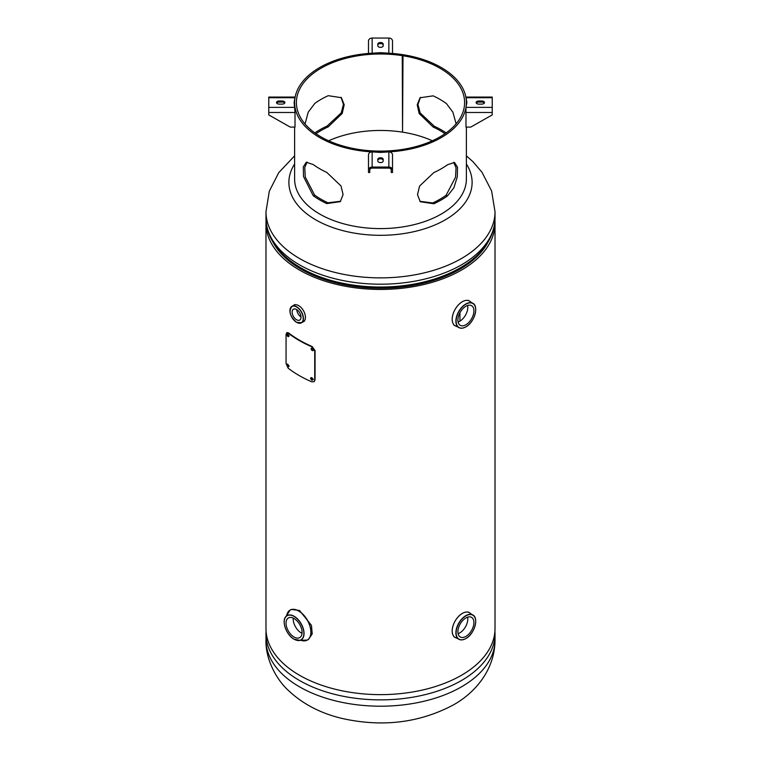 <?xml version="1.0" encoding="UTF-8"?>
<svg xmlns="http://www.w3.org/2000/svg" width="761" height="761" viewBox="0 0 761 761"><rect width="100%" height="100%" fill="white"/><g stroke="black" fill="none" stroke-linecap="round" stroke-linejoin="round"><path stroke-width="1.14" d="M266.065 220.785A114.521 66.112 0 0 0 265.979 223.334L265.979 628.51A114.521 66.112 0 0 0 380.5 694.631A114.521 66.112 0 0 0 495.021 628.51L495.021 223.334A114.521 66.112 0 0 0 494.935 220.785M265.979 223.334A114.521 66.112 0 0 0 380.5 289.446A114.521 66.112 0 0 0 495.021 223.334M459.948 312.742L459.948 321.123L459.948 312.742M272.742 241.684A112.352 64.866 0 0 0 380.5 288.2A112.352 64.866 0 0 0 488.258 241.684M466.388 164.024A91.615 52.89 180 0 1 445.28 219.824A91.615 52.89 180 0 1 315.72 219.824A91.615 52.89 180 0 1 294.612 164.024M458.074 321.989A11.329 6.545 120 0 0 459.787 321.218A11.329 6.545 120 0 0 467.615 305.465M465.903 306.236A11.329 6.545 -60 0 1 471.573 305.675A11.329 6.545 -60 0 1 473.304 314.759A11.329 6.545 -60 0 1 465.903 324.747A11.329 6.545 -60 0 1 460.234 325.308A11.329 6.545 -60 0 1 458.502 316.224A11.329 6.545 -60 0 1 465.903 306.236M458.074 633.675A11.329 6.545 120 0 0 459.787 632.895A11.329 6.545 120 0 0 467.615 617.142M465.903 617.922A11.329 6.545 -60 0 1 471.573 617.361A11.329 6.545 -60 0 1 473.304 626.436A11.329 6.545 -60 0 1 465.903 636.424A11.329 6.545 -60 0 1 460.234 636.986A11.329 6.545 -60 0 1 458.502 627.911A11.329 6.545 -60 0 1 465.903 617.922M288.077 611.987A17.294 9.988 60 0 1 290.074 610.103L291.244 609.428L299.52 610.493L311.449 625.361L312.229 633.884L308.538 639.383L307.368 640.058A17.294 9.988 60 0 1 304.742 640.848M293.242 618.113A11.329 6.545 -120 0 0 301.213 632.895A11.329 6.545 -120 0 0 302.012 633.314M294.041 618.531A11.329 6.545 60 0 1 301.451 628.51A11.329 6.545 60 0 1 299.71 637.594A11.329 6.545 60 0 1 294.041 637.033A11.329 6.545 60 0 1 286.64 627.045A11.329 6.545 60 0 1 288.381 617.97A11.329 6.545 60 0 1 294.041 618.531M296.571 309.518A6.278 3.624 60 0 1 300.671 315.044A6.278 3.624 60 0 1 299.71 320.077A6.278 3.624 60 0 1 296.571 319.763A6.278 3.624 60 0 1 292.471 314.236A6.278 3.624 60 0 1 293.432 309.204A6.278 3.624 60 0 1 296.571 309.518M296.78 309.641A6.278 3.624 -120 0 0 301.004 316.966M341.033 97.303L343.449 104.409L341.213 112.894L327.106 126.05A85.888 49.589 0 0 0 314.854 132.909M466.388 127.097L466.388 179.016A85.888 49.589 180 0 1 413.366 224.828A85.888 49.589 180 0 1 319.772 214.079A85.888 49.589 180 0 1 294.612 179.016L294.612 127.097M313.209 195.701A85.888 49.589 0 0 0 319.772 199.953A85.888 49.589 0 0 0 326.792 203.587L340.281 201.655L343.078 194.616L341.033 185.969L326.792 172.424A85.888 49.589 180 0 1 319.772 168.79A85.888 49.589 180 0 1 313.209 164.538L306.283 162.236L303.297 166.916L303.487 176.495L313.209 195.701L314.607 195.063A84.1 48.561 0 0 0 321.028 199.22A84.1 48.561 0 0 0 327.915 202.787L340.643 201.246M402.731 55.287L402.731 54.659A85.888 49.589 0 0 0 294.612 102.554A85.888 49.589 0 0 0 319.772 137.617A85.888 49.589 0 0 0 413.366 148.366A85.888 49.589 0 0 0 466.388 102.554A85.888 49.589 0 0 0 441.228 67.491A85.888 49.589 0 0 0 403.007 54.697L402.54 132.157A84.1 48.561 180 0 1 432.353 140.785M446.146 132.909A85.888 49.589 0 0 0 441.228 129.827A85.888 49.589 0 0 0 434.255 126.212L420.177 112.97L417.96 104.466L420.424 97.379M447.506 195.91L453.898 187.796L457.304 176.752L457.504 167.173L454.507 162.474L447.506 164.737A85.888 49.589 180 0 1 433.846 172.585L419.577 186.045L417.504 194.673L420.262 201.732L433.846 203.758A85.888 49.589 0 0 0 447.506 195.91L446.117 195.263L455.554 177.17L456.039 167.648L453.651 162.302M419.91 201.313L432.733 202.949A84.1 48.561 0 0 0 446.117 195.263M444.995 133.727A84.1 48.561 0 0 0 439.972 130.559A84.1 48.561 0 0 0 433.133 127.02L419.149 113.484L417.209 104.799L420.043 97.769L433.133 95.848A84.1 48.561 180 0 1 439.972 99.387A84.1 48.561 180 0 1 446.431 103.582L452.9 112.181L456.115 123.815M402.731 54.659L402.265 55.648A84.1 48.561 0 0 0 296.4 102.554A84.1 48.561 0 0 0 321.028 136.885A84.1 48.561 0 0 0 412.681 147.415A84.1 48.561 0 0 0 464.6 102.554A84.1 48.561 0 0 0 439.972 68.224A84.1 48.561 0 0 0 402.54 55.696M434.255 126.212L433.133 127.02M307.13 162.074L304.761 167.41L305.237 176.933L314.607 195.063M326.792 203.587L327.915 202.787M402.54 131.529L402.265 55.648M328.647 140.785A84.1 48.561 180 0 1 402.265 132.11M305.037 123.995L308.234 112.162L314.845 103.372A84.1 48.561 180 0 1 328.219 95.686L341.404 97.693L344.2 104.752L342.231 113.408L328.219 126.859A84.1 48.561 0 0 0 316.005 133.727M327.106 126.05L328.219 126.859M433.846 203.758L432.733 202.949M392.514 53.451L392.514 41.046A3.662 2.996 180 0 0 388.852 38.05L372.148 38.05A3.662 2.996 180 0 0 368.486 41.046L368.486 53.451M377.817 45.803L377.817 44.081A2.683 1.551 180 0 1 380.5 42.53A2.683 1.551 180 0 1 383.183 44.081L383.183 45.803A2.683 1.551 180 0 1 380.5 47.344A2.683 1.551 180 0 1 377.817 45.803M388.852 38.05L388.852 53.203L380.5 52.68L372.148 53.203A3.662 2.996 0 0 0 371.634 53.232M377.817 45.118A2.683 1.551 180 0 1 380.5 43.567A2.683 1.551 180 0 1 383.183 45.118M388.852 53.203A3.662 2.996 0 0 1 389.366 53.232M492.224 107.377L492.224 114.921L470.755 127.097L465.979 127.097L465.979 107.377L466.883 102.554L465.979 97.056L492.224 97.056L492.224 107.377L465.979 107.377M478.802 101.004L481.789 101.004A2.683 1.551 180 0 1 484.472 102.554A2.683 1.551 180 0 1 481.789 104.105L478.802 104.105A2.683 1.551 180 0 1 476.12 102.554A2.683 1.551 180 0 1 478.802 101.004L478.802 102.05L481.789 102.05A2.683 1.551 180 0 1 484.31 103.077M476.281 103.077A2.683 1.551 180 0 1 478.802 102.05M466.322 100.604L466.778 103.077M391.24 172.481L392.514 172.481L392.514 154.902A3.662 2.996 180 0 0 388.852 151.905L380.5 152.428L372.148 151.905A3.662 2.996 180 0 0 368.486 154.902L368.486 172.481L369.76 172.481L369.76 170.055A2.388 1.95 0 0 1 372.148 168.105L388.852 168.105A2.388 1.95 0 0 1 391.24 170.055L391.24 172.481M383.183 159.306L383.183 161.028A2.683 1.551 180 0 1 380.5 162.578A2.683 1.551 180 0 1 377.817 161.028L377.817 159.306A2.683 1.551 180 0 1 380.5 157.765A2.683 1.551 180 0 1 383.183 159.306M392.514 170.055A3.662 2.996 0 0 0 388.852 167.059L372.148 167.059L372.148 151.905M377.817 160.352A2.683 1.551 180 0 1 380.5 158.802A2.683 1.551 180 0 1 383.183 160.352M368.486 170.055A3.662 2.996 0 0 1 372.148 167.059M295.021 112.485L295.021 127.097L290.245 127.097L268.776 114.921L268.776 112.485L295.021 112.485L294.117 102.554L295.021 97.056L268.776 97.056L268.776 97.731L295.021 97.731M282.198 104.105L279.211 104.105A2.683 1.551 180 0 1 276.528 102.554A2.683 1.551 180 0 1 279.211 101.004L282.198 101.004A2.683 1.551 180 0 1 284.88 102.554A2.683 1.551 180 0 1 282.198 104.105M268.776 112.485L268.776 97.731M276.69 103.077A2.683 1.551 180 0 1 279.211 102.05L282.198 102.05A2.683 1.551 180 0 1 284.719 103.077M294.222 103.077L294.678 100.604M287.506 364.091L287.411 364.595C287.991 366.631 288.571 367.087 289.17 365.974M287.249 364.11L286.945 364.785C287.525 366.821 288.115 367.287 288.714 366.174C288.115 364.139 287.525 363.682 286.945 364.785L287.411 364.595M288.409 366.859L288.714 366.174M287.506 333.898L287.411 334.402C287.991 336.438 288.571 336.895 289.17 335.782M287.249 333.908L286.945 334.593C287.525 336.628 288.115 337.094 288.714 335.981C288.115 333.946 287.525 333.489 286.945 334.593L287.411 334.402M288.409 336.666L288.714 335.981M311.068 377.618L310.935 378.122C311.725 380.043 312.524 380.386 313.323 379.149M310.869 377.722L310.583 378.379C311.382 380.3 312.181 380.652 312.99 379.416C312.181 377.504 311.382 377.161 310.583 378.379L310.935 378.122M312.714 380.072L312.99 379.416M311.534 348.119L311.411 348.624C312.2 350.536 312.999 350.878 313.808 349.641M311.344 348.224L311.068 348.88C311.858 350.802 312.666 351.144 313.475 349.908C312.666 347.996 311.858 347.653 311.068 348.88L311.411 348.624M313.199 350.564L313.475 349.908M288.153 333.109A115.092 66.445 0 0 0 311.81 346.778L314.731 350.907L314.731 380.129L314.065 381.708L311.81 381.841A115.092 66.445 180 0 1 288.153 368.181L286.06 363.577L286.06 334.355L286.764 332.728L288.609 332.918A114.521 66.112 0 0 0 312.153 346.512L315.054 350.64L315.054 379.853L314.226 381.565M287.011 332.671L288.609 332.918M466.388 155.843L473.047 161.789L481.998 172.271L491.606 190.973L495.021 211.758A114.521 66.112 180 0 1 461.48 258.512A114.521 66.112 180 0 1 336.676 272.838A114.521 66.112 180 0 1 265.979 211.758L265.979 218.093A114.521 66.112 0 0 0 336.676 279.173A114.521 66.112 0 0 0 461.48 264.838A114.521 66.112 0 0 0 495.021 218.093C494.992 225.323 493.233 232.305 489.732 239.04C483.692 250.379 473.808 260.005 460.091 267.91C447.858 274.921 433.751 280.067 417.779 283.349A111.838 64.571 0 0 1 343.221 283.349C299.006 274.664 265.722 248.6 265.979 218.093M288.086 259.101A111.391 64.304 0 0 0 459.264 268.671A111.391 64.304 0 0 0 472.904 259.111M265.979 640.087A114.521 66.112 0 0 0 336.676 701.166A114.521 66.112 0 0 0 461.48 686.841A114.521 66.112 0 0 0 495.021 640.087L495.021 633.751A114.521 66.112 180 0 1 461.48 680.505A114.521 66.112 180 0 1 336.676 694.841A114.521 66.112 180 0 1 265.979 633.751L265.979 640.087C265.38 659.606 276.918 679.944 287.953 690.056C302.669 704.058 320.999 713.58 342.926 718.641C382.897 727.345 419.682 722.788 453.271 704.981C475.777 692.481 494.859 669.252 495.021 640.087M455.782 326.117A14.316 8.266 -60 0 1 455.154 325.813A14.316 8.266 -60 0 1 452.957 314.341A14.316 8.266 -60 0 1 462.308 301.727A14.316 8.266 -60 0 1 469.461 301.023L470.583 301.898A14.307 8.266 120 0 0 462.336 301.746A14.307 8.266 120 0 0 452.69 315.444A14.307 8.266 120 0 0 456.476 326.345L458.284 327.22A14.002 8.086 -60 0 1 456.79 315.853A14.002 8.086 -60 0 1 465.789 304A14.002 8.086 -60 0 1 472.248 303.03A14.002 8.086 -60 0 1 475.654 308.709M465.903 304.181A13.86 8 120 0 0 456.105 321.152A13.86 8 120 0 0 465.903 326.811A13.86 8 120 0 0 475.701 309.832A13.86 8 120 0 0 465.903 304.181M464.904 327.325A14.002 8.086 -60 0 1 458.284 327.22C460.329 328.666 462.859 328.552 465.875 326.878C474.683 322.341 479.344 305.294 472.248 303.03L470.583 301.898M468.253 300.319L469.461 301.023A14.316 8.266 -60 0 1 470.041 301.413M455.782 637.794A14.316 8.266 -60 0 1 455.154 637.499A14.316 8.266 -60 0 1 452.957 626.027A14.316 8.266 -60 0 1 462.308 613.414A14.316 8.266 -60 0 1 469.461 612.7L470.583 613.585A14.307 8.266 120 0 0 462.336 613.423A14.307 8.266 120 0 0 452.69 627.131A14.307 8.266 120 0 0 456.476 638.022L458.284 638.898A14.002 8.086 -60 0 1 456.79 627.54A14.002 8.086 -60 0 1 465.789 615.678A14.002 8.086 -60 0 1 472.248 614.717A14.002 8.086 -60 0 1 475.654 620.386M465.903 615.858A13.86 8 120 0 0 456.105 632.829A13.86 8 120 0 0 465.903 638.489A13.86 8 120 0 0 475.701 621.518A13.86 8 120 0 0 465.903 615.858M464.904 639.012A14.002 8.086 -60 0 1 458.284 638.898C460.329 640.343 462.859 640.229 465.875 638.555C474.683 634.018 479.344 616.971 472.248 614.717L470.583 613.585M468.253 611.996L469.461 612.7A14.316 8.266 -60 0 1 470.041 613.09M294.041 639.135A13.907 8.029 -120 0 0 303.877 633.456A13.907 8.029 -120 0 0 294.041 616.429A13.907 8.029 -120 0 0 284.214 622.108A13.907 8.029 -120 0 0 294.041 639.135A14.04 8.105 60 0 1 291.244 637.043M284.624 625.571A14.04 8.105 60 0 1 286.088 616.353A14.04 8.105 60 0 1 294.127 616.267A14.04 8.105 60 0 1 303.563 629.642A14.04 8.105 60 0 1 299.958 640.382A14.04 8.105 60 0 1 294.127 639.202M290.074 610.103A17.294 9.988 60 0 1 298.721 610.959A17.294 9.988 60 0 1 310.022 626.198A17.294 9.988 60 0 1 307.368 640.058L299.958 640.382L294.069 639.202C286.288 635.131 281.161 620.624 286.088 616.353L290.074 610.103M300.852 640.258A17.265 9.969 -120 0 0 310.811 630.859A17.265 9.969 -120 0 0 298.654 611.026A17.265 9.969 -120 0 0 286.65 615.649M293.736 305.266A9.541 5.508 60 0 1 293.917 305.161A9.541 5.508 60 0 1 298.683 305.627A9.541 5.508 60 0 1 304.923 314.036A9.541 5.508 60 0 1 303.458 321.684L303.087 321.865A9.541 5.508 -120 0 0 304.999 314.36A9.541 5.508 -120 0 0 298.673 305.637A9.541 5.508 -120 0 0 293.575 305.38L292.234 306.169A9.532 5.498 60 0 1 296.685 306.797A9.532 5.498 60 0 1 302.821 314.911A9.532 5.498 60 0 1 301.746 322.635A9.532 5.498 60 0 1 297.19 322.626M296.571 306.978A9.389 5.422 -120 0 0 289.931 310.811A9.389 5.422 -120 0 0 296.571 322.303A9.389 5.422 -120 0 0 303.211 318.469A9.389 5.422 -120 0 0 296.571 306.978M289.96 310.117A9.532 5.498 60 0 1 292.234 306.169C288.324 310.849 289.77 316.243 296.6 322.369L301.746 322.635L303.087 321.865M304.533 321.066L303.458 321.684A9.541 5.508 60 0 1 303.278 321.779M372.148 38.05L372.148 53.203M492.224 112.485L465.979 112.485M492.224 97.731L465.979 97.731M481.789 101.004L481.789 102.05M388.852 167.059L388.852 151.905M268.776 107.377L295.021 107.377M282.198 101.004L282.198 102.05M279.211 101.004L279.211 102.05M294.612 155.834L278.697 172.699L269.308 191.22L265.979 211.758M495.021 211.758L495.021 218.093M266.065 631.059L265.979 633.751M494.935 631.059L495.021 633.751M453.937 325.118L456.476 326.345M453.937 636.795L456.476 638.022M294.992 304.533L293.575 305.38M294.612 105.189L294.612 102.554M466.388 105.189L466.388 102.554M287.239 332.538L286.764 332.728"/></g></svg>
